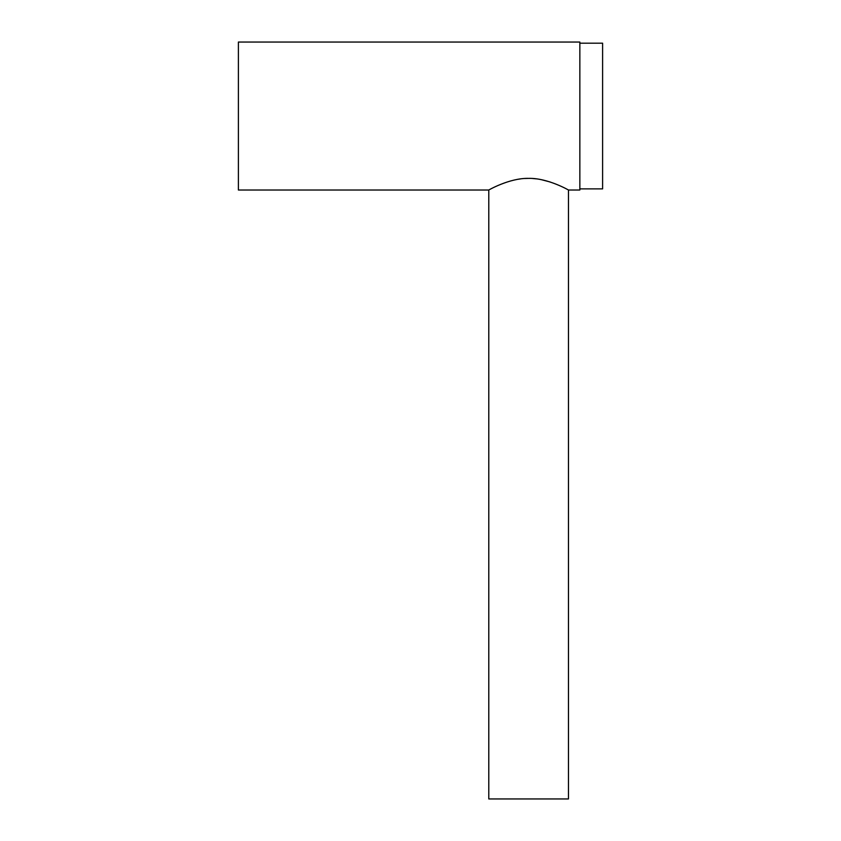 <?xml version="1.0" encoding="UTF-8"?>
<svg xmlns="http://www.w3.org/2000/svg" width="841" height="841" viewBox="0 0 841 841"><rect width="100%" height="100%" fill="white"/><g stroke="black" fill="none" stroke-linecap="round" stroke-linejoin="round"><path stroke-width="1.26" d="M568.463 190.013L579.848 190.013L579.848 42.05L238.392 42.05L238.392 190.013L488.789 190.013L488.789 798.95L568.463 798.95L568.463 190.013C570.145 190.96 548.216 177.871 528.632 178.376C509.047 177.871 487.107 190.96 488.789 190.013M497.346 185.787L498.513 185.272M517.583 179.343L520.442 178.912M524.752 178.492L528.632 178.376M532.511 178.492L536.4 178.86M541.141 179.617L550.098 181.971M579.848 43.185L602.608 43.185L602.608 188.878L579.848 188.878"/></g></svg>
